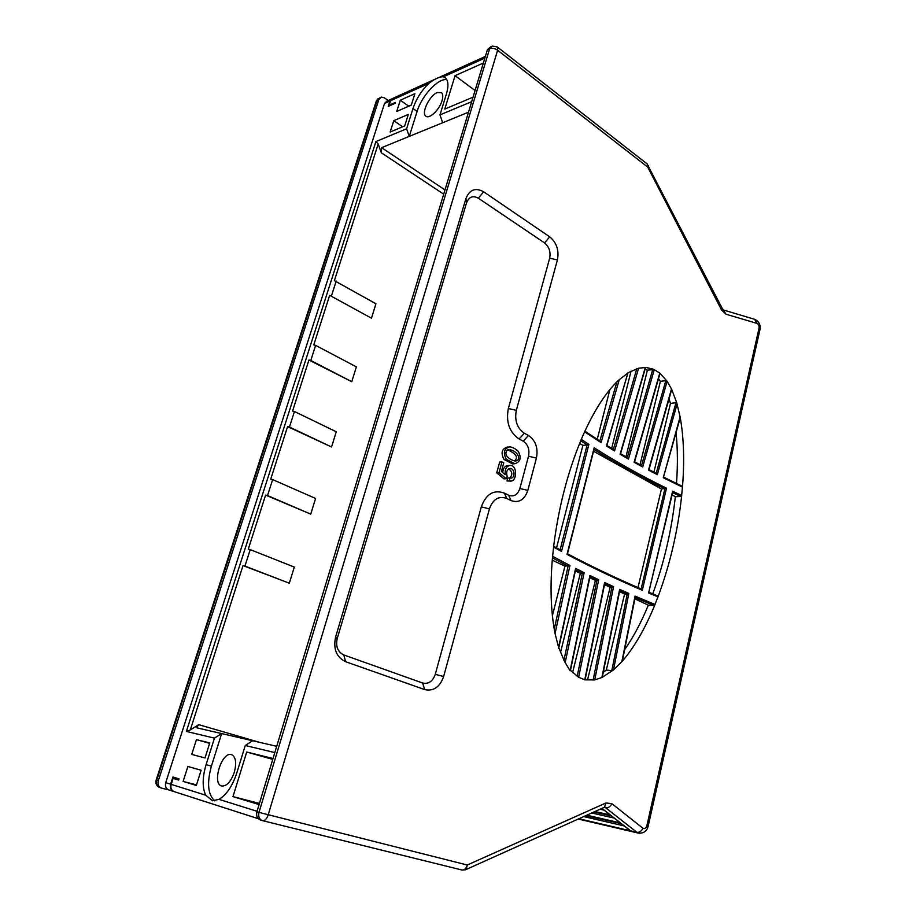<?xml version="1.0" encoding="UTF-8"?>
<svg xmlns="http://www.w3.org/2000/svg" width="916" height="916" viewBox="0 0 916 916"><rect width="100%" height="100%" fill="white"/><g stroke="black" fill="none" stroke-linecap="round" stroke-linejoin="round"><path stroke-width="1.37" d="M174.532 791.745L174.292 791.676C171.372 790.416 170.33 787.989 171.166 784.382L173.101 778.371L178.631 780.054L179.021 778.852L172.929 776.997L170.616 784.211C169.781 787.817 170.823 790.245 173.742 791.504L173.971 791.561M196.448 739.624L191.742 754.406L205.012 757.944L209.764 742.91L196.448 739.624L209.627 743.345M196.322 785.447L201.131 770.242L187.883 766.486L183.12 781.428L196.322 785.447M400.303 100.222L396.708 111.477L411.284 105.088L414.891 93.672L400.303 100.222L408.788 106.176M404.712 125.916L408.341 114.397L393.777 120.672L390.159 132.03L404.712 125.916M465.912 198.612C469.565 189.623 475.473 187.345 483.625 191.787L549.737 236.855C556.653 242.648 559.207 250.331 557.42 259.904L516.326 410.357C514.437 420.559 517.116 428.184 524.376 433.257L528.486 435.478C535.642 440.47 538.299 448.004 536.433 458.092L527.834 490.404C524.479 499.918 518.857 503.296 510.979 500.548L506.766 498.464C498.785 495.636 493.003 499.094 489.43 508.849L443.642 676.512C439.852 687.115 433.543 691.466 424.692 689.588L345.607 661.707C336.47 657.207 333.126 649.009 335.577 637.112L465.912 198.612L466.565 202.768C468.981 196.803 472.908 195.28 478.335 198.2L544.528 242.9C549.142 246.736 550.86 251.854 549.657 258.232L508.346 408.513C505.804 422.116 509.399 432.272 519.109 438.982L523.219 441.191C528.005 444.5 529.769 449.516 528.521 456.237L519.876 488.514C517.632 494.835 513.876 497.079 508.632 495.224L504.43 493.14C493.816 489.327 486.098 493.919 481.301 506.892L435.26 674.359L443.642 676.512M584.786 679.855L594.759 679.901M577.172 676.409L596.923 580.423L598.698 579.714L578.637 677.302L584.774 679.775L604.617 582.496L613.594 586.629L594.724 679.89L601.881 677.531L619.651 589.366L628.857 593.431L613.457 669.928L621.85 661.661L635.063 596.121L654.951 604.491L657.94 596.866L648.608 592.961L672.619 491.171L681.641 495.464L682.42 487.106L663.287 477.728L680.084 416.917L676.718 402.674L671.52 388.968M570.244 670.088L578.66 677.336M558.634 647.326L564.577 661.581L570.096 670.752M555.05 633.597L558.6 647.326L575.58 568.389L584.145 572.683L565.172 662.669M581.328 439.337L580.939 440.264C567.634 472.416 558.554 507.636 553.711 545.902L552.497 557.466C550.024 585.656 550.756 610.319 554.672 631.456L555.096 633.597M619.296 379.545L601.068 442.6L584.603 431.78L581.271 439.337M618.151 380.609C606.541 391.682 595.526 408.41 585.095 430.806L584.648 431.768M668.966 398.655L670.489 403.372L675.962 402.754L677.073 404.002L657.333 474.694L648.505 470.08L671.485 388.968L667.134 381.342L642.711 466.965L634.112 462.248L659.772 373.087L653.612 369.262L646.055 367.465L638.601 368.198L628.49 372.549L618.163 380.598M667.169 381.342L659.795 373.075M682.466 487.106L682.557 486.018C684.492 460.702 683.794 438.329 680.473 418.898L680.119 416.906M657.997 596.866L658.352 595.938C670.077 564.096 677.817 530.937 681.584 496.483L681.699 495.464M623.086 660.287C634.673 646.616 645.173 628.342 654.608 605.476L655.009 604.491M621.884 661.661L623.063 660.31M601.915 677.531L613.491 669.928M483.385 62.986L455.069 75.673L444.775 109.073L473.034 97.188M273.014 758.505L246.713 752.025L232.973 796.611L259.091 804.569M274.811 752.574L245.27 745.51L236.752 773.081C232.412 786.123 226.481 794.882 218.947 799.359L257.053 811.29M484.862 58.086L443.401 76.829L445.451 77.929C448.382 80.78 448.703 86.138 446.413 94.004L439.966 114.889L471.683 101.676M171.166 784.382L205.665 795.191C202.218 787.439 202.356 777.26 206.089 764.654L214.459 738.136L186.372 731.426L375.915 141.579L406.59 128.801L412.99 108.523C416.23 98.928 421.509 90.569 428.814 83.425L390.617 100.691L389.174 105.203L395.323 102.443L395.025 103.359L388.27 106.382L390.01 100.966L384.537 103.439L386.999 101.023L391.281 99.088M169.059 789.993L168.83 789.924C165.911 788.665 164.88 786.249 165.716 782.676L384.537 103.439M468.488 112.21L381.606 147.671L444.993 189.921M173.101 778.371L178.712 779.825M507.052 480.957L510.475 481.06C516.945 481.759 517.735 465.282 510.258 465.42C506.479 465.912 504.785 469.003 505.174 474.694L501.395 471.442L503.754 462.809L501.957 461.882L499.678 462.065L496.735 472.816L503.995 478.873L506.273 478.736L507.178 476.354C505.941 472.084 506.903 469.439 510.075 468.42C515.135 468.557 515.319 478.37 510.739 478.095L509.926 477.957L509.342 480.82L507.052 480.957L507.636 478.095L509.926 477.957M510.258 465.42L507.968 465.58C504.911 465.82 503.159 468.145 502.712 472.576M508.678 468.774C512.41 471.614 512.788 474.683 509.823 477.957M335.577 637.112L337.191 638.647L466.565 202.768M337.191 638.647C335.565 646.524 337.786 651.963 343.832 654.963L345.607 661.707M435.26 674.359C432.718 681.412 428.505 684.298 422.62 683.004L343.832 654.963M508.185 446.974L507.441 447.042C501.773 448.748 500.628 452.882 503.995 459.443L512.582 463.897L514.872 463.725C520.494 461.79 521.616 457.656 518.227 451.336C515.445 448.691 512.616 447.203 509.731 446.836C504.063 448.554 502.907 452.687 506.285 459.271L514.872 463.725M672.058 494.903L675.332 496.712C671.657 530.295 664.134 562.687 652.753 593.877M681.641 495.464L680.76 496.506L675.332 496.712M579.599 443.516L582.885 445.336L556.527 547.86M634.857 598.858L648.333 605.167C641.12 622.628 633.162 637.536 624.483 649.879M603.197 672.436L606.3 670.054L624.597 594.049L619.514 591.667M585.141 679.615L587.683 679.34L610.148 587.282L604.48 584.637M572.58 672.642L595.4 580.378L589.744 577.733M560.477 652.558L580.343 573.336L575.282 570.966M552.382 615.667L564.977 566.134L552.256 560.18M654.951 604.491L653.738 605.43L635.12 597.621M622.445 660.516L621.85 661.661M648.333 605.167L653.738 605.43M676.031 432.432C677.657 447.958 677.817 464.973 676.512 483.499M670.489 403.372L653.932 472.152M640.044 464.744L660.39 381.354L665.817 380.644L667.134 381.342M658.386 378.743L660.39 381.354M645.013 369.274L647.394 370.144L625.949 456.844M631.067 371.106L611.67 448.405M649.135 592.4L657.722 595.95L657.94 596.866M609.896 389.54L597.221 439.359M613.457 669.928L611.796 670.627L627.185 594.152L619.685 590.877M606.3 670.054L611.796 670.627M680.084 416.917L679.993 418.589M681.687 486.053L682.42 487.106M638.601 368.198L614.59 450.947L606.426 445.966L627.929 372.835M647.394 370.144L654.299 369.595L628.468 459.065L620.098 454.221L645.265 367.579M671.485 388.968L671.554 389.964M558.737 648.036L558.336 648.654M587.683 679.34L593.133 679.958L611.877 587.339L604.617 584.03M594.724 679.89L593.133 679.958M390.617 100.691L393.09 98.264L485.365 56.426M389.85 105.672L389.174 105.203M375.915 141.579L378.182 144.018L334.374 280.651L375.938 303.769L371.472 318.184L329.668 295.33L313.753 344.943L315.619 345.366L310.787 360.469L308.921 360.034L292.559 411.066L294.437 411.513L289.467 427.039L287.578 426.593L270.735 479.102L272.647 479.572L267.529 495.556L265.617 495.087L248.282 549.142L250.217 549.623L244.938 566.088L243.003 565.596L190.31 729.926L198.761 724.67L196.219 727.682L276.712 746.311M610.148 587.282L611.831 587.339M580.343 573.336L584.145 572.683M564.977 566.134L569.935 565.504L555.073 633.483M596.923 580.423L589.893 577.069M595.4 580.378L596.911 580.423M624.597 594.049L627.094 594.152M560.123 549.829L587.11 444.981L580.733 440.756M586.984 444.993L582.885 445.336M214.459 738.136L221.649 733.567L211.424 766.097C206.741 783.054 207.863 794.653 214.779 800.893M234.29 772.383C236.752 762.719 235.813 756.799 231.462 754.624C221.878 751.189 211.607 783.718 221.638 785.985L221.786 786.02C226.733 786.272 230.889 781.726 234.29 772.383M245.27 745.51L252.61 740.735M205.665 795.191L212.523 800.767L218.947 799.359M406.59 128.801L409.269 136.381L417.112 111.42C421.726 95.676 438.272 77.814 446.825 79.715M443.401 76.829C440.035 76.383 435.169 78.581 428.814 83.425M442.691 122.744L439.966 114.889M442.016 100.726C439.417 109.886 429.169 119.515 425.803 116.092C421.062 112.954 429.558 95.493 437.253 92.55L441.501 92.642C443 94.085 443.172 96.775 442.016 100.726M183.12 781.428L196.505 784.875M402.662 126.774L393.777 120.672M455.069 75.673L475.06 90.512M232.973 796.611L259.434 803.412M246.713 752.025L272.75 759.398M593.511 451.245L661.467 489.007L637.983 587.58M641.051 588.942L642.299 590.27C615.689 578.866 590.602 566.901 567.027 554.386L594.163 447.798C616.686 462.122 640.811 475.587 666.516 488.205L661.467 489.007M509.342 480.82L510.475 481.06M501.957 461.882L499.014 472.656L496.735 472.816M499.014 472.656L506.273 478.736M516.372 460.908L515.342 461.046C511.506 460.244 508.517 458.412 506.388 455.561C505.277 452.309 506.205 450.294 509.17 449.516C518.319 451.096 521.101 459.511 516.372 460.908L514.998 461.011M507.75 449.836C516.315 453.855 518.548 457.542 514.46 460.92M443.71 194.169L381.354 152.8L378.182 144.018M381.354 152.8L381.606 147.671M190.31 729.926L186.372 731.426M601.949 808.381L610.388 814.988L601.789 808.45M594.163 811.874L611.35 815.744L620.556 822.946L611.293 815.881L593.923 811.988M585.771 815.652L621.506 823.69L630.597 830.812L578.923 818.744M621.437 823.839L630.597 830.812M575.614 569.512L575.58 568.389M589.984 576.645L589.927 575.511L598.698 579.714M611.877 587.339L613.594 586.629M604.697 583.652L604.617 582.496M627.185 594.152L628.857 593.431M619.766 590.522L619.651 589.366M635.189 597.301L635.063 596.121M594.14 448.932L594.163 447.798M567.37 553.733L567.027 554.386M672.458 492.568L672.619 491.171M672.779 492.11L648.608 592.961M581.317 439.371L588.885 444.397L587.11 444.981M588.885 444.397L561.508 551.421L560.226 549.955M601.068 442.6L599.82 441.157M614.59 450.947L613.354 449.538M680.107 418.2L663.287 477.728M628.468 459.065L627.254 457.679M620.098 454.221L620.51 453.683L627.609 457.794M642.711 466.965L641.532 465.626M657.333 474.694L656.188 473.366L675.962 402.754M648.505 470.08L648.975 469.542L656.428 473.446M487.404 49.704L256.915 811.748L258.988 812.389L489.636 48.674L487.404 49.704L490.942 46.659M260.556 819.992L260.293 819.923C257.144 818.549 256.022 815.824 256.915 811.748M243.003 565.596L289.319 583.194L294.311 567.084L250.217 549.623M198.761 724.67L259.411 742.303M308.921 360.034L351.778 381.697L356.37 366.881L315.619 345.366M287.578 426.593L331.546 446.985L336.264 431.757L294.437 411.513M265.617 495.087L310.73 514.128L315.585 498.464L272.647 479.572M378.858 99.501L377.06 100.325L156.682 780.283L158.296 780.787L378.858 99.501L381.319 97.085L384.365 97.829L388.178 100.497M158.296 780.787C157.449 784.371 158.491 786.798 161.434 788.058L168.922 789.947M392.163 98.63L390.01 100.966M244.938 566.088L289.319 583.194M267.529 495.556L310.73 514.128M289.467 427.039L331.546 446.985M310.787 360.469L351.778 381.697M371.472 318.184L329.668 295.33M336.206 281.063L331.512 295.742M262.881 820.725L462.03 870.04L262.778 820.702C264.976 820.816 266.774 818.881 268.17 814.919L497.617 50.243L647.715 167.101L721.556 309.974L726.033 314.234L757.097 323.417C758.666 324.241 759.307 325.856 759.02 328.26L646.902 825.579C646.02 828.259 644.704 829.163 642.963 828.27L611.865 803.664L605.968 802.966L467.275 865.013L258.988 812.389C258.094 816.477 259.217 819.213 262.377 820.587L260.293 819.923M165.716 782.676L170.616 784.211M578.878 818.755L636.906 832.312L605.728 807.82L604.068 807.454M610.388 814.988L594.953 811.519M620.556 822.946L586.767 815.206M586.011 815.549L621.506 823.69M680.76 496.506L672.642 492.659M563.935 660.379L582.324 573.382L575.511 569.97M641.543 465.557L665.817 380.644M613.365 449.435L636.815 368.701M627.265 457.599L652.787 369.377M599.808 441.031L616.937 381.777M554.249 629.132L568.057 566.191M648.986 469.645L671.634 389.712M568.103 566.191L552.451 557.913M206.089 764.654L211.424 766.097M412.99 108.523L417.112 111.42M666.516 488.205L642.299 590.27M561.508 551.421L553.527 547.024M570.21 670.088L589.927 575.511M552.6 556.298L569.935 565.504M641.12 588.931L664.89 488.858M664.821 488.858C639.7 476.526 616.102 463.382 594.003 449.424M503.995 459.443L506.285 459.271M583.71 816.58L624.082 825.9M591.702 812.984L614.041 818.045M607.377 807.775L604.629 807.168M600.049 809.229L603.873 810.076M549.657 258.232L557.42 259.904M516.326 410.357L508.346 408.513M524.376 433.257L519.109 438.982M549.737 236.855L544.528 242.9M528.486 435.478L523.219 441.191M483.625 191.787L478.335 198.2M536.433 458.092L528.521 456.237M527.834 490.404L519.876 488.514M510.979 500.548L508.632 495.224M506.766 498.464L504.43 493.14M422.62 683.004L424.692 689.588M489.43 508.849L481.301 506.892M648.482 165.544L647.715 167.101L647.223 163.987L497.399 47.059L497.617 50.243C494.835 48.353 492.167 47.838 489.636 48.674L492.19 46.086L497.251 46.934M611.865 803.664C610.285 806.653 608.247 808.038 605.728 807.82L604.457 807.248L605.968 802.966M757.097 323.417L754.635 319.306L723.823 310.112M726.033 314.234L722.094 308.142M721.556 309.974L722.243 308.429L647.04 163.838M759.868 330.092L759.02 328.26M646.902 825.579L648.185 826.106M754.853 319.375C758.975 321.424 760.681 324.814 759.982 329.554L648.196 826.049C646.982 831.052 643.776 833.423 638.601 833.159L636.906 832.312C639.425 832.575 641.44 831.224 642.963 828.27M603.896 807.5L466.233 869.444L467.275 865.013C466.13 868.563 464.378 870.234 462.03 870.04L465.477 869.799M380.117 97.634L376.075 101.733L156.155 780.043L156.682 780.283C155.846 783.856 156.888 786.283 159.819 787.542L161.434 788.058M575.695 569.191L558.794 647.818M590.064 576.336L570.473 670.363M604.766 583.355L585.095 679.844M619.823 590.248L602.293 677.233M635.246 597.037L622.388 660.791M594.232 448.6L567.37 554.169M567.462 553.779C590.602 566.054 615.208 577.79 641.269 588.999M649.146 592.354L657.688 595.938M553.665 546.268L560.569 550.069M600.255 441.306L584.912 431.207M606.873 445.462L613.754 449.664M606.827 445.634L627.895 373.007M681.973 486.121L663.814 477.213M620.51 453.867L645.54 367.579M634.605 461.744L641.83 465.717M634.559 461.882L660.001 373.453M258.266 818.686L174.292 791.676M638.601 833.159L578.259 819.041M173.742 791.504L168.83 789.924M378.159 98.596L376.361 100.84M156.132 780.088C155.331 783.684 156.556 786.168 159.819 787.542"/></g></svg>
